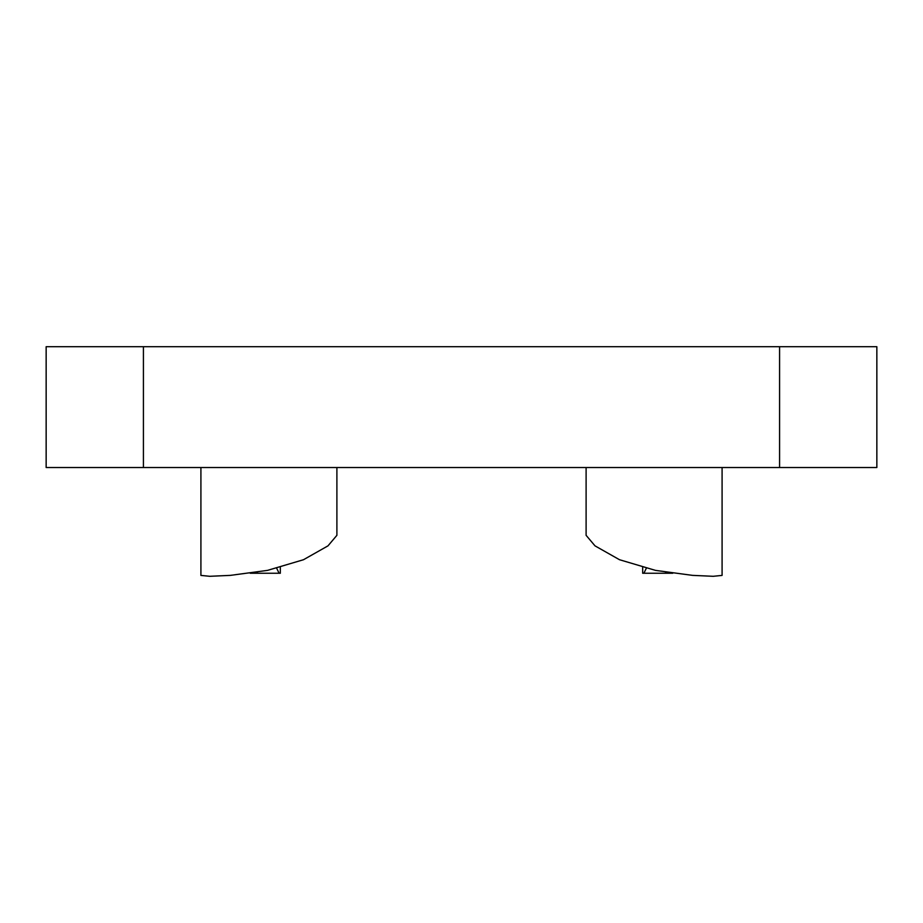 <?xml version="1.0" encoding="UTF-8"?>
<svg xmlns="http://www.w3.org/2000/svg" width="923" height="923" viewBox="0 0 923 923"><rect width="100%" height="100%" fill="white"/><g stroke="black" fill="none" stroke-linecap="round" stroke-linejoin="round"><path stroke-width="1.38" d="M143.423 467.523L46.15 467.523L46.15 346.702L143.423 346.702L143.423 467.523L876.85 467.523L876.85 346.702L143.423 346.702M336.895 467.523L336.895 535.317L327.988 545.862L303.505 559.719L267.508 570.379L230.392 575.375L209.775 576.298L200.914 575.41L200.914 467.523M230.392 575.375L209.775 576.298M250.225 573.252L257.621 573.252L257.355 572.191M276.738 568.372L279.115 573.252L280.327 573.252L280.327 567.483M279.115 573.252L257.621 573.252M586.105 467.523L586.105 535.317L595.012 545.862L619.495 559.719L655.492 570.379L692.608 575.375L713.225 576.298L722.086 575.41L722.086 467.523M692.608 575.375L713.225 576.298M672.775 573.252L665.379 573.252L665.645 572.191M646.262 568.372L643.885 573.252L642.673 573.252L642.673 567.483M643.885 573.252L665.379 573.252M779.577 346.702L779.577 467.523"/></g></svg>
